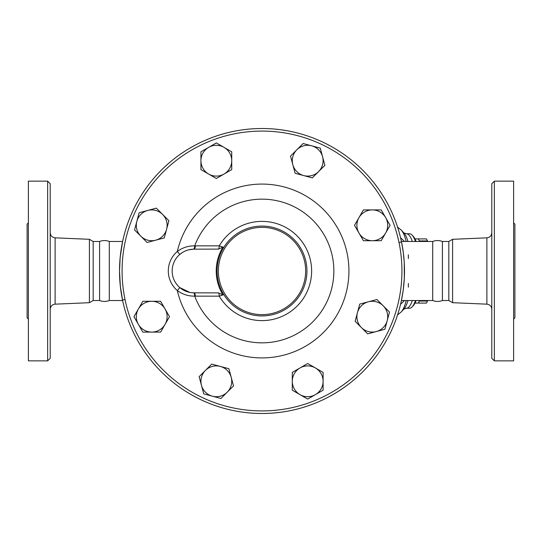 <?xml version="1.0" encoding="UTF-8"?>
<svg xmlns="http://www.w3.org/2000/svg" width="542" height="542" viewBox="0 0 542 542"><rect width="100%" height="100%" fill="white"/><g stroke="black" fill="none" stroke-linecap="round" stroke-linejoin="round"><path stroke-width="0.81" d="M50.21 271L50.21 183.711L47.642 181.143L47.642 360.857L50.21 358.289L50.21 271M122.526 241.928L120.195 257.206L119.525 271A142.492 142.492 0 0 1 262.016 128.508A142.492 142.492 0 0 1 404.501 271A142.492 142.492 0 0 0 190.77 147.6A142.492 142.492 0 0 0 190.77 394.4A142.492 142.492 0 0 0 404.501 271A142.492 142.492 0 0 1 262.016 413.492A142.492 142.492 0 0 1 119.525 271L120.344 286.278L122.621 300.525L109.294 300.525C106.063 301.752 102.824 301.752 99.586 300.525L93.17 300.525L89.41 302.693L89.41 239.307L55.121 237.836C52.12 237.43 50.481 235.723 50.21 232.708M47.642 360.857L28.38 360.857L28.38 181.143L47.642 181.143M28.38 319.136L27.1 317.856L27.1 224.144L28.38 222.864M93.17 300.525L93.17 241.475L89.41 239.307M99.586 300.525L99.586 241.475L93.17 241.475M109.294 300.525L109.294 241.475C106.063 240.248 102.824 240.248 99.586 241.475M491.79 271L491.79 358.289L494.358 360.857L494.358 181.143L491.79 183.711L491.79 271M452.59 239.307L448.83 241.475L448.83 300.525L452.59 302.693L452.59 239.307L486.879 237.836L486.879 304.164C489.88 304.57 491.519 306.277 491.79 309.292M494.358 360.857L513.62 360.857L513.62 181.143L494.358 181.143M513.62 319.136L514.9 317.856L514.9 224.144L513.62 222.864M448.83 300.525L442.414 300.525L442.414 241.475L448.83 241.475M442.414 300.525C439.176 301.752 435.937 301.752 432.706 300.525L432.706 241.475C435.937 240.248 439.176 240.248 442.414 241.475M427.631 241.475L427.401 240.933A35.941 9.302 -90 0 0 426.615 239.164A35.941 9.302 -90 0 0 426.486 238.907L418.383 238.907A35.941 9.302 90 0 1 419.291 240.933L419.223 241.475M419.223 300.525L419.291 301.067A35.941 9.302 90 0 1 418.383 303.093L426.486 303.093A35.941 9.302 -90 0 0 426.615 302.836A35.941 9.302 -90 0 0 427.401 301.067L427.631 300.525M414.996 238.907L418.383 238.907M418.383 303.093L414.996 303.093M419.291 301.067L427.401 301.067M419.291 240.933L427.401 240.933M231.21 377.307L233.507 385.897L227.22 392.184A15.406 15.406 0 0 0 220.316 366.419L228.907 368.716L231.21 377.307M220.933 398.478L212.342 396.175A15.406 15.406 0 0 0 227.22 392.184L220.933 398.478M203.751 393.871L201.448 385.281A15.406 15.406 0 0 0 212.342 396.175L203.751 393.871M205.438 370.403L211.726 364.116L220.316 366.419A15.406 15.406 0 0 0 201.448 385.281L199.144 376.69L205.438 370.403M165.059 324.387L160.615 332.09L151.719 332.09A15.406 15.406 0 0 0 165.059 308.981L169.504 316.684L165.059 324.387M142.824 332.09L138.379 324.387A15.406 15.406 0 0 0 151.719 332.09L142.824 332.09M133.935 316.684L138.379 308.981A15.406 15.406 0 0 0 138.379 324.387L133.935 316.684M151.719 301.284L160.615 301.284L165.059 308.981A15.406 15.406 0 0 0 138.379 308.981L142.824 301.284L151.719 301.284M155.703 240.194L147.112 242.498L140.825 236.204A15.406 15.406 0 0 0 166.597 229.3L164.294 237.891L155.703 240.194M134.538 229.916L136.841 221.326A15.406 15.406 0 0 0 140.825 236.204L134.538 229.916M139.138 212.735L147.729 210.438A15.406 15.406 0 0 0 136.841 221.326L139.138 212.735M162.614 214.422L168.901 220.709L166.597 229.3A15.406 15.406 0 0 0 147.729 210.438L156.32 208.135L162.614 214.422M208.629 174.043L200.926 169.599L200.926 160.703A15.406 15.406 0 0 0 224.029 174.043L216.326 178.494L208.629 174.043M200.926 151.814L208.629 147.363A15.406 15.406 0 0 0 200.926 160.703L200.926 151.814M216.326 142.919L224.029 147.363A15.406 15.406 0 0 0 208.629 147.363L216.326 142.919M231.732 160.703L231.732 169.599L224.029 174.043A15.406 15.406 0 0 0 224.029 147.363L231.732 151.814L231.732 160.703M292.822 164.693L290.519 156.103L296.806 149.816A15.406 15.406 0 0 0 303.71 175.581L295.126 173.284L292.822 164.693M303.093 143.522L311.684 145.825A15.406 15.406 0 0 0 296.806 149.816L303.093 143.522M320.275 148.129L322.578 156.719A15.406 15.406 0 0 0 311.684 145.825L320.275 148.129M318.594 171.597L312.3 177.884L303.71 175.581A15.406 15.406 0 0 0 322.578 156.719L324.882 165.31L318.594 171.597M358.967 217.613L363.418 209.91L372.307 209.91A15.406 15.406 0 0 0 358.967 233.019L354.522 225.316L358.967 217.613M381.202 209.91L385.647 217.613A15.406 15.406 0 0 0 372.307 209.91L381.202 209.91M390.098 225.316L385.647 233.019A15.406 15.406 0 0 0 385.647 217.613L390.098 225.316M372.307 240.716L363.418 240.716L358.967 233.019A15.406 15.406 0 0 0 385.647 233.019L381.202 240.716L372.307 240.716M368.323 301.806L376.914 299.502L383.201 305.796A15.406 15.406 0 0 0 357.429 312.7L359.732 304.109L368.323 301.806M389.488 312.084L387.191 320.674A15.406 15.406 0 0 0 383.201 305.796L389.488 312.084M384.888 329.265L376.297 331.562A15.406 15.406 0 0 0 387.191 320.674L384.888 329.265M361.419 327.578L355.125 321.291L357.429 312.7A15.406 15.406 0 0 0 376.297 331.562L367.706 333.865L361.419 327.578M315.403 367.957L323.107 372.401L323.107 381.297A15.406 15.406 0 0 0 299.997 367.957L307.7 363.506L315.403 367.957M323.107 390.186L315.403 394.637A15.406 15.406 0 0 0 323.107 381.297L323.107 390.186M307.7 399.081L299.997 394.637A15.406 15.406 0 0 0 315.403 394.637L307.7 399.081M292.294 381.297L292.294 372.401L299.997 367.957A15.406 15.406 0 0 0 299.997 394.637L292.294 390.186L292.294 381.297M179.822 254.394L177.322 251.461A25.67 25.67 0 0 0 177.322 290.539L179.822 287.606A21.822 21.822 0 0 1 179.822 254.394L182.403 252.497M188.677 249.835L193.399 249.185A3.848 1.416 88.5 0 0 194.713 245.865C188.325 245.763 182.525 247.633 177.322 251.461A86.916 86.916 0 0 1 311.033 199.226A86.916 86.916 0 0 1 311.033 342.774A86.916 86.916 0 0 1 177.322 290.539C182.532 294.374 188.325 296.237 194.713 296.135A3.848 1.416 91.5 0 0 193.399 292.815L191.224 292.646M184.822 251.19L187.071 250.302M189.815 292.423L179.822 287.606M193.982 249.178A3.848 1.409 90 0 0 195.377 245.851L194.713 245.865A71.842 71.842 0 0 1 305.078 213.494A71.842 71.842 0 0 1 305.078 328.506A71.842 71.842 0 0 1 194.713 296.135L195.377 296.149A3.848 1.409 90 0 0 193.982 292.822A21.822 21.822 0 0 1 172.16 271A21.822 21.822 0 0 1 193.982 249.178L218.528 249.103A3.848 0.908 90 0 0 219.246 245.851L195.377 245.851M195.377 296.149L219.246 296.149A3.848 0.908 90 0 0 218.528 292.897L193.982 292.822M218.528 249.103L222.979 247.071L219.246 245.851A49.613 49.613 0 0 1 311.63 271A49.613 49.613 0 0 1 219.246 296.149L222.979 294.929L218.528 292.897M222.979 247.071A45.785 45.785 0 0 0 222.979 294.929M401.934 271A139.924 139.924 0 0 1 192.051 392.178A139.924 139.924 0 0 1 192.051 149.822A139.924 139.924 0 0 1 401.934 271M305.661 271A43.645 43.645 0 0 1 240.194 308.798A43.645 43.645 0 0 1 240.194 233.202A43.645 43.645 0 0 1 305.661 271M306.941 271A44.932 44.932 0 0 0 239.55 232.091A44.932 44.932 0 0 0 239.55 309.909A44.932 44.932 0 0 0 306.941 271M399 242.498L401.507 241.928L401.412 241.475L403.241 252.105L404.237 262.301L404.325 278.08L403.153 290.546L401.507 300.072M125.026 299.502L122.526 300.072L122.621 300.525M404.467 241.475L400.558 237.701M401.31 241.007L401.94 241.475M400.558 304.299L404.467 300.525M401.94 300.525L401.31 300.993M408.356 254.808L408.356 258.561M408.356 283.439L408.356 287.192M412.32 241.475A37.229 9.634 -90 0 0 411.317 238.866A37.229 9.634 -90 0 0 406.453 233.771L409.569 233.771A37.229 9.634 90 0 1 412.15 235.133A37.229 9.634 90 0 1 415.436 241.475M415.436 300.525A37.229 9.634 90 0 1 412.15 306.867A37.229 9.634 90 0 1 409.569 308.229L406.453 308.229A37.229 9.634 -90 0 0 412.32 300.525M412.15 306.867L413.302 305.627A35.941 9.302 -90 0 0 416.114 300.525M416.114 241.475A35.941 9.302 -90 0 0 413.302 236.373L412.15 235.133M89.41 302.693L55.121 304.164L55.121 237.836M406.215 300.525A42.452 10.989 90 0 1 401.263 311.901L397.557 314.943M407.97 241.475A39.485 10.217 90 0 0 406.344 236.915A39.485 10.217 90 0 0 403.925 232.958L401.263 230.099A42.452 10.989 90 0 1 403.865 234.354A42.452 10.989 90 0 1 406.215 241.475M407.97 300.525A39.485 10.217 90 0 1 403.925 309.042L401.263 311.901M55.121 304.164C52.12 304.57 50.481 306.277 50.21 309.292M486.879 237.836C489.88 237.43 491.519 235.723 491.79 232.708M452.59 302.693L486.879 304.164M427.76 241.475L426.615 239.164M427.76 300.525L426.615 302.836M401.263 230.099L397.557 227.057M403.919 309.048L406.453 308.229M403.919 232.952L406.453 233.771M432.706 241.475L401.412 241.475M432.706 300.525L401.412 300.525M122.621 241.475L109.294 241.475"/></g></svg>

